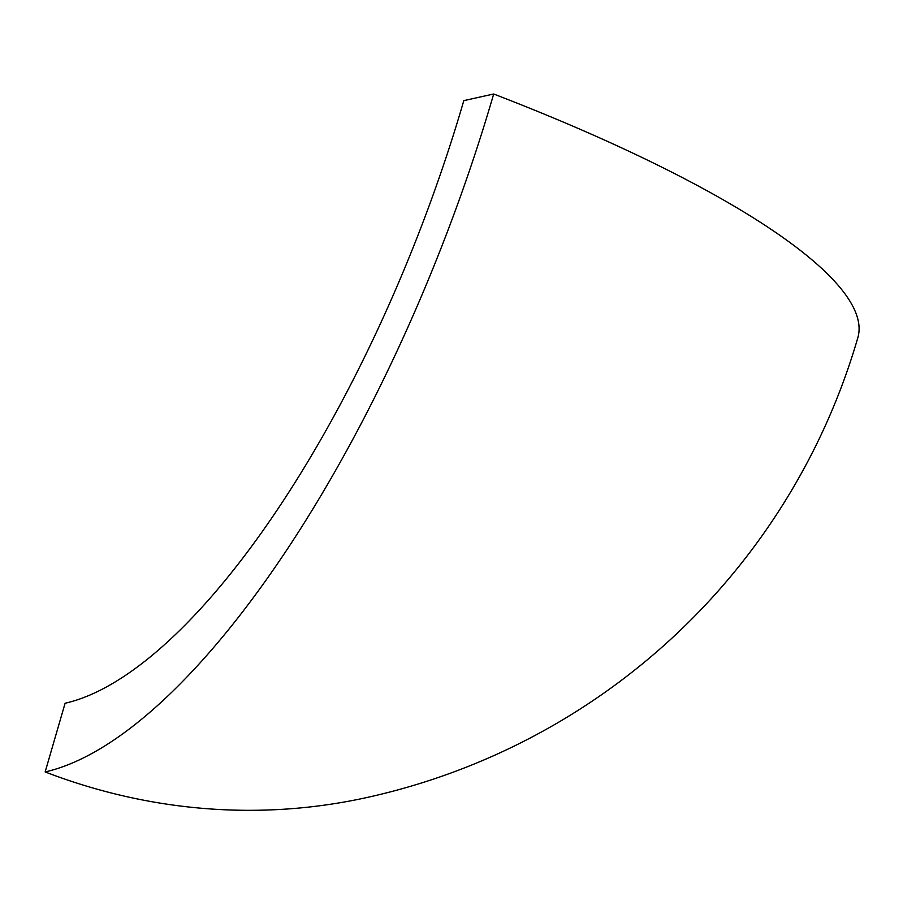 <?xml version="1.0" encoding="UTF-8"?>
<svg xmlns="http://www.w3.org/2000/svg" width="903" height="903" viewBox="0 0 903 903"><rect width="100%" height="100%" fill="white"/><g stroke="black" fill="none" stroke-linecap="round" stroke-linejoin="round"><path stroke-width="1.35" d="M493.681 94.002A659.28 235.897 111.1 0 1 45.15 771.93A659.28 598.96 77.5 0 0 367.724 797.338A659.28 659.28 0 0 0 857.85 337.677A659.28 142.302 16.2 0 0 493.681 94.002L463.803 100.639A586.024 209.688 111.1 0 1 65.106 703.245L45.15 771.93"/></g></svg>
